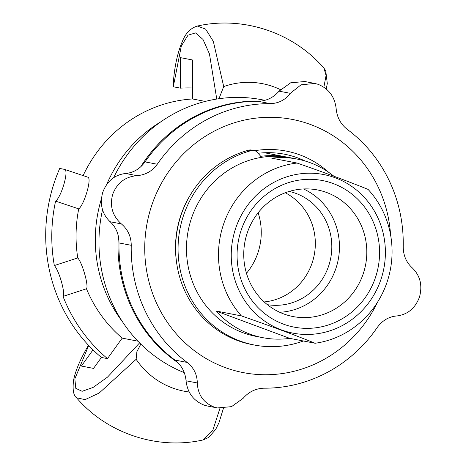 <?xml version="1.0" encoding="UTF-8"?>
<svg xmlns="http://www.w3.org/2000/svg" width="466" height="466" viewBox="0 0 466 466"><rect width="100%" height="100%" fill="white"/><g stroke="black" fill="none" stroke-linecap="round" stroke-linejoin="round"><path stroke-width="0.7" d="M102.532 209.787A142.52 135.775 100.9 0 0 184.262 372.649M264.973 100.33L261.974 99.747A142.52 135.775 100.9 0 0 113.64 177.686M118.329 236.035A142.52 135.775 100.9 0 0 178.024 362.781M260.57 101.145A142.52 135.775 100.9 0 0 140.662 166.88M243.159 398.302C248.809 391.772 255.822 388.399 264.199 388.19A142.52 135.775 100.9 0 0 377.186 327.575C382.283 320.556 388.755 316.688 396.618 315.977C407.604 314.661 415.229 308.335 419.499 297.005C422.633 285.291 420.169 275.534 412.113 267.729C406.212 262.323 403.247 255.251 403.218 246.514A142.52 135.775 100.9 0 0 347.292 129.397C340.663 124.172 336.953 117.263 336.161 108.665C334.769 96.678 328.693 88.546 317.923 84.264L314.777 83.449L301.059 84.818L290.306 93.322C285.285 99.98 278.604 103.417 270.263 103.627A142.52 135.775 100.9 0 0 157.269 164.248C152.143 171.261 145.334 175.059 136.853 175.653C125.034 176.812 116.978 183.051 112.679 194.374C109.58 206.094 112.475 215.939 121.358 223.901C127.876 229.429 131.173 236.559 131.243 245.308A142.52 135.775 100.9 0 0 187.163 362.426C193.763 367.639 197.141 374.489 197.304 382.965C197.869 394.789 203.52 402.84 214.255 407.115L217.418 407.936L231.538 406.649L243.159 398.302M207.434 406.014L204.289 405.193C193.524 400.911 187.443 392.78 186.05 380.798C185.264 372.194 181.554 365.286 174.919 360.061A142.52 135.775 -79.1 0 1 118.999 242.943C118.964 234.206 115.999 227.134 110.104 221.729C102.048 213.929 99.584 204.166 102.712 192.452C106.982 181.123 114.607 174.802 125.599 173.48C133.457 172.77 139.934 168.902 145.025 161.883A142.52 135.775 -79.1 0 1 258.018 101.268C266.395 101.058 273.408 97.685 279.052 91.155L290.673 82.814L304.799 81.521L314.777 83.443M305.061 160.997A93.316 88.901 100.9 0 0 284.464 154.199A93.316 88.901 100.9 0 0 258.152 153.279M390.572 234.829A128.948 122.843 100.9 0 0 283.555 118.073A128.948 122.843 100.9 0 0 151.205 207.02A128.948 122.843 100.9 0 0 220.191 365.606A128.948 122.843 100.9 0 0 377.594 302.079M189.283 196.751A96.712 92.134 100.9 0 0 180.354 216.772A96.712 92.134 100.9 0 0 176.591 262.544M328.722 172.356A96.712 92.134 100.9 0 0 254.751 150.704M122.453 321.738A134.039 127.69 -79.1 0 1 101.431 198.813M106.621 184.606A134.039 127.69 -79.1 0 1 161.05 121.667M189.196 391.982A80.968 77.135 -79.1 0 1 136.136 359.309L136.876 351.719L140.808 344.118M218.95 98.722L223.715 86.565A80.968 77.135 -79.1 0 1 280.421 89.629M219.952 408.292L212.764 430.491L203.176 439.927C157.403 450.284 107.052 433.45 76.523 397.76L85.092 399.624L99.176 393.042L136.101 359.344M88.488 345.248L86.973 347.857M173.771 77.682L173.201 86.752L180.389 88.144L180.418 57.638L192.575 59.98L192.54 98.961L205.279 101.419M192.54 98.961A134.039 127.69 100.9 0 0 83.129 175.606M87.422 177.057C92.676 176.911 84.154 205.011 78.725 208.867A134.039 127.69 100.9 0 0 77.77 257.931C82.389 262.952 88.948 286.246 86.46 288.774A134.039 127.69 100.9 0 0 122.197 338.13L137.889 341.159M122.197 338.13L107.483 358.622L101.402 357.451L93.544 368.402L81.387 366.055L93.014 349.861M101.402 357.451A159.471 151.922 -79.1 0 1 59.712 168.436L64.471 169.368L87.62 177.109M323.864 68.083L323.992 68.222C293.458 32.533 243.112 15.693 197.345 26.049L205.628 29.102L213.329 41.381L223.709 86.565M326.241 88.948L327.295 83.536L325.746 70.803L323.998 68.228L326.06 75.492L323.87 87.183M192.551 87.981A142.52 135.775 100.9 0 0 180.389 88.144M64.273 169.315C69.632 169.205 61.25 197.345 55.588 201.126L78.725 208.867M77.77 257.931L54.336 265.556C59.124 270.525 65.683 293.807 63.021 296.399L86.46 288.774M54.336 265.556A159.471 151.922 -79.1 0 1 55.588 201.126M107.483 358.622A159.471 151.922 -79.1 0 1 63.021 296.399M297.052 163.042L271.725 158.155A90.94 86.635 -79.1 0 1 297.18 159.069L290.493 157.782A90.94 86.635 100.9 0 0 261.286 157.397A90.94 86.635 -79.1 0 0 186.517 245.931A90.94 86.635 -79.1 0 0 256.044 336.37L262.725 337.658A90.94 86.635 -79.1 0 1 216.067 311.014L241.394 315.901C269.93 325.786 294.5 334.903 315.109 343.256A90.94 86.635 100.9 0 0 386.605 283.427A90.94 86.635 100.9 0 0 368.064 189.394C348.055 181.315 324.383 172.531 297.052 163.042A90.94 86.635 100.9 0 0 224.239 222.282A90.94 86.635 100.9 0 0 241.394 315.901M380.541 280.637A80.764 76.937 -79.1 0 1 248.885 306.29A80.764 76.937 -79.1 0 1 295.526 174.581A80.764 76.937 -79.1 0 1 380.541 280.637M216.067 311.014L289.782 338.368A90.94 86.635 -79.1 0 1 262.725 337.658M315.109 343.256L289.782 338.368M241.557 229.062A74.653 71.117 100.9 0 0 283.427 324.126A74.653 71.117 100.9 0 0 375.078 278.61A74.653 71.117 100.9 0 0 333.207 183.546A74.653 71.117 100.9 0 0 241.557 229.062M297.18 159.069A90.94 86.635 -79.1 0 1 333.889 176.224M246.467 273.28A61.081 58.186 100.9 0 0 257.587 253.784A61.081 58.186 100.9 0 0 258.135 212.781M288.769 157.467A90.94 86.635 100.9 0 0 287.05 157.118A90.94 86.635 100.9 0 0 260.669 156.314M362.932 274.649A64.471 61.419 100.9 0 0 317.492 189.947A64.471 61.419 100.9 0 0 247.621 231.858A64.471 61.419 100.9 0 0 293.067 316.56A64.471 61.419 100.9 0 0 362.932 274.649M279.711 312.272A64.471 61.419 100.9 0 0 335.584 269.371A64.471 61.419 100.9 0 0 303.5 188.957M267.379 304.665A57.685 54.953 100.9 0 0 328.344 266.89A57.685 54.953 100.9 0 0 289.223 191.427M264.187 301.933A57.685 54.953 100.9 0 0 311.865 263.715A57.685 54.953 100.9 0 0 285.25 192.778M254.011 150.512L251.582 150.046A6.786 6.466 100.9 0 0 248.797 150.145A99.765 95.041 100.9 0 0 175.635 250.085A99.765 95.041 100.9 0 0 251.937 344.566L254.372 345.032A99.765 95.041 -79.1 0 1 178.07 250.557A99.765 95.041 -79.1 0 1 251.226 150.617A6.786 6.466 -79.1 0 1 254.011 150.512A6.786 6.466 -79.1 0 1 257.634 152.662L260.348 155.9A6.786 6.466 -79.1 0 1 261.286 157.397M303.349 340.99A99.765 95.041 -79.1 0 1 254.372 345.032M197.304 382.965L186.05 380.798M136.853 175.653L125.599 173.48M121.358 223.901L110.104 221.729M290.306 93.322L279.052 91.155M270.263 103.627L258.018 101.268M157.269 164.248L145.025 161.883M131.243 245.308L118.999 242.943M187.163 362.426L174.919 360.061M139.59 342.906L107.5 377.122L93.13 387.409L82.138 391.3L75.795 388.341L74.845 378.858L88.703 345.481M173.288 86.769L181.332 45.953L188.031 35.177L195.551 32.911L202.99 39.429L209.461 53.934L216.754 99.054M248.797 150.145L251.226 150.617M217.412 407.942L207.434 406.02M223.412 408.362L218.973 422.726L215.7 429.396L208.762 437.393L203.176 439.927M76.523 397.772C73.453 395.517 72.469 389.669 73.564 380.227C75.475 370.732 80.193 359.513 87.719 346.564M173.69 78.416C175.146 63.545 178.193 50.841 182.835 40.303C186.004 32.812 190.839 28.059 197.339 26.038M264.443 152.755L287.05 157.118"/></g></svg>

